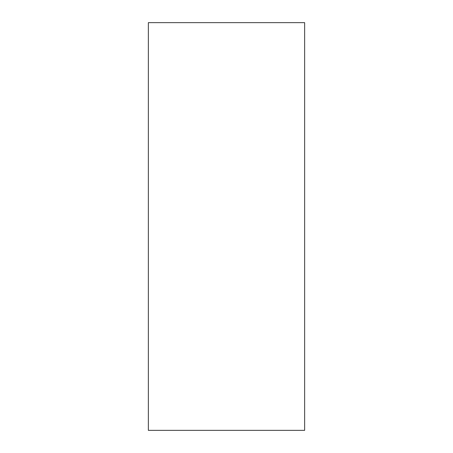 <?xml version="1.0" encoding="UTF-8"?>
<svg xmlns="http://www.w3.org/2000/svg" width="453" height="453" viewBox="0 0 453 453"><rect width="100%" height="100%" fill="white"/><g stroke="black" fill="none" stroke-linecap="round" stroke-linejoin="round"><path stroke-width="0.68" d="M304.643 22.65L304.643 430.35L148.358 430.35L148.358 22.65L304.643 22.65"/></g></svg>
